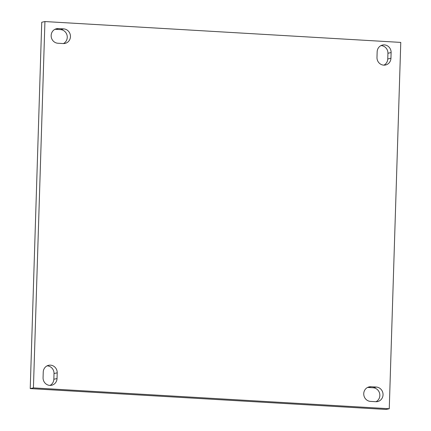 <?xml version="1.0" encoding="UTF-8"?>
<svg xmlns="http://www.w3.org/2000/svg" width="431" height="431" viewBox="0 0 431 431"><rect width="100%" height="100%" fill="white"/><g stroke="black" fill="none" stroke-linecap="round" stroke-linejoin="round"><path stroke-width="0.65" d="M376.349 387.054A7.354 6.966 -102.4 0 1 383.035 394.791A7.354 6.966 -102.4 0 1 377.637 401.563A7.354 6.966 -102.4 0 1 375.891 401.708L370.428 401.39A7.354 6.966 -102.4 0 1 363.769 394.58A7.354 6.966 -102.4 0 1 369.141 386.882A7.354 6.966 -102.4 0 1 370.892 386.736L376.349 387.054L373.16 387.76A7.354 6.966 -102.4 0 1 379.846 395.491A7.354 6.966 -102.4 0 1 375.999 401.714M63.761 28.904A7.354 6.966 -102.4 0 1 70.447 36.64A7.354 6.966 -102.4 0 1 65.049 43.412A7.354 6.966 -102.4 0 1 63.298 43.558L57.84 43.24A7.354 6.966 -102.4 0 1 51.181 36.43A7.354 6.966 -102.4 0 1 56.553 28.732A7.354 6.966 -102.4 0 1 58.298 28.586L63.761 28.904L60.572 29.61A7.354 6.966 -102.4 0 1 67.258 37.341A7.354 6.966 -102.4 0 1 63.411 43.563M33.424 387.895L44.932 21.55L400.771 42.405L389.258 408.744L33.424 387.895L30.229 388.595L41.742 22.256L44.932 21.55M30.229 388.595L386.068 409.45L389.258 408.744M55.001 29.286A7.354 6.966 -102.4 0 1 55.109 29.292L58.298 28.586M367.589 387.437A7.354 6.966 -102.4 0 1 367.702 387.442L370.892 386.736M47.092 365.854A7.354 6.966 -102.4 0 1 54.02 373.526L57.21 372.82A7.354 6.966 -102.4 0 0 48.644 365.299A7.354 6.966 -102.4 0 0 43.245 372.001L43.068 377.734A7.354 6.966 -102.4 0 0 51.639 385.255A7.354 6.966 -102.4 0 0 57.032 378.553L57.21 372.82M54.02 373.526L53.843 379.258A7.354 6.966 -102.4 0 1 49.996 385.411M381.004 45.589A7.354 6.966 -102.4 0 1 387.932 53.266L391.122 52.56A7.354 6.966 -102.4 0 0 382.556 45.039A7.354 6.966 -102.4 0 0 377.157 51.742L376.98 57.474A7.354 6.966 -102.4 0 0 385.546 64.995A7.354 6.966 -102.4 0 0 390.944 58.293L391.122 52.56M387.932 53.266L387.755 58.999A7.354 6.966 -102.4 0 1 383.908 65.146M60.572 29.61L55.109 29.292M373.16 387.76L367.702 387.442M53.843 379.258L57.032 378.553M387.755 58.999L390.944 58.293"/></g></svg>
